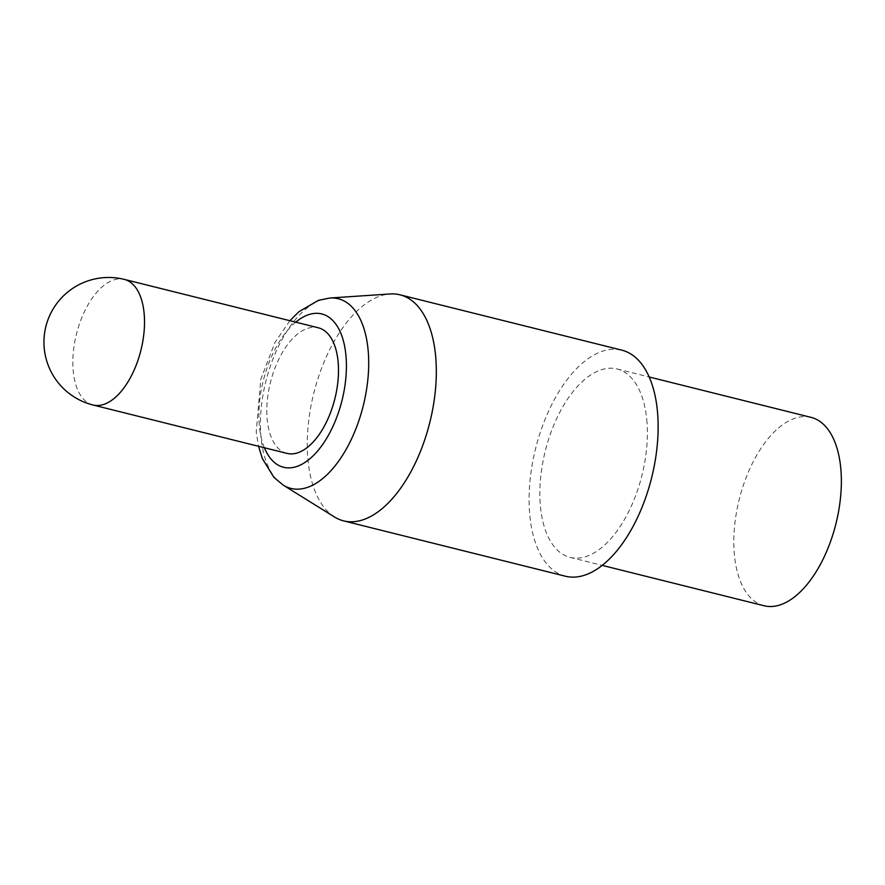 <?xml version="1.0" encoding="UTF-8"?>
<svg xmlns="http://www.w3.org/2000/svg" width="885" height="885" viewBox="0 0 885 885"><rect width="100%" height="100%" fill="white"/><g stroke="black" fill="none" stroke-linecap="round" stroke-linejoin="round"><path stroke-width="0.66" stroke-dasharray="4.42 3.32" d="M646.769 419.623A97.085 49.859 104 0 1 625.518 517.648A97.085 49.859 104 0 1 570.117 557.373A97.085 49.859 104 0 1 540.458 506.729A97.085 49.859 104 0 1 561.709 408.715A97.085 49.859 104 0 1 617.111 368.99A97.085 49.859 104 0 1 646.769 419.623M764.087 605.76A97.085 49.859 104 0 1 734.428 555.127A97.085 49.859 104 0 1 755.679 457.102A97.085 49.859 104 0 1 811.091 417.377M334.508 516.995A116.499 59.826 104 0 1 308.002 460.111A116.499 59.826 104 0 1 390.141 293.964M565.415 576.212A116.499 59.826 104 0 1 529.816 515.446A116.499 59.826 104 0 1 555.326 397.819A116.499 59.826 104 0 1 621.812 350.15M286.983 453.385A64.716 33.232 104 0 1 267.204 419.634A64.716 33.232 104 0 1 281.375 354.277A64.716 33.232 104 0 1 318.312 327.793M295.734 322.162A79.008 40.577 -76 0 0 259.382 426.039A79.008 40.577 -76 0 0 264.394 447.755M283.266 485.146A97.748 50.202 104 0 1 261.031 437.422A97.748 50.202 104 0 1 329.95 298.013M93.002 404.998A64.716 33.232 104 0 1 73.234 371.235A64.716 33.232 104 0 1 103.257 285.944A64.716 33.232 104 0 1 124.343 279.406M289.871 320.702L274.925 342.595L260.798 379.322L256.219 431.935L258.542 446.294M570.117 557.373L602.198 565.382M617.111 368.99L649.203 376.988"/><path stroke-width="1.33" d="M649.203 376.988L811.091 417.377A97.085 49.859 104 0 1 840.75 468.021A97.085 49.859 104 0 1 819.499 566.035A97.085 49.859 104 0 1 764.087 605.76L602.198 565.382M435.586 355.582A116.499 59.826 104 0 1 410.087 473.209A116.499 59.826 104 0 1 343.601 520.878A116.499 59.826 104 0 1 334.508 516.995L283.266 485.146A97.748 50.202 104 0 0 343.004 454.636A97.748 50.202 104 0 0 368.083 349.708A97.748 50.202 104 0 0 329.95 298.013L390.141 293.964A116.499 59.826 104 0 1 399.998 294.816A116.499 59.826 104 0 1 435.586 355.582M399.998 294.816L621.812 350.15A116.499 59.826 104 0 1 657.4 410.917A116.499 59.826 104 0 1 631.901 528.544A116.499 59.826 104 0 1 565.415 576.212L343.601 520.878M338.092 361.556A64.716 33.232 104 0 1 323.921 426.902A64.716 33.232 104 0 1 286.983 453.385L93.002 404.998A64.716 33.232 104 0 0 114.088 398.46A64.716 33.232 104 0 0 144.111 313.168A64.716 33.232 104 0 0 124.343 279.406L318.312 327.793A64.716 33.232 104 0 1 338.092 361.556M264.394 447.755A79.008 40.577 -76 0 0 316.819 451.914A79.008 40.577 -76 0 0 345.913 355.139A79.008 40.577 -76 0 0 295.734 322.162M258.542 446.294L262.38 458.618L273.941 477.413L283.266 485.146M124.343 279.406A64.716 64.716 0 0 0 44.25 348.402A64.716 64.716 0 0 0 93.002 404.998M289.871 320.702L298.953 311.708L318.39 300.358L329.95 298.013"/></g></svg>
